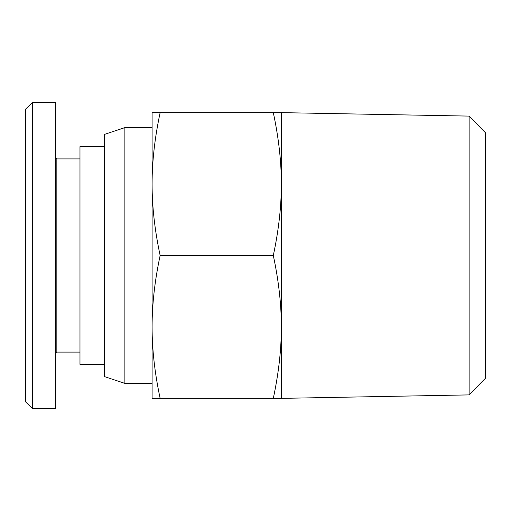 <?xml version="1.0" encoding="UTF-8"?>
<svg xmlns="http://www.w3.org/2000/svg" width="511" height="511" viewBox="0 0 511 511"><rect width="100%" height="100%" fill="white"/><g stroke="black" fill="none" stroke-linecap="round" stroke-linejoin="round"><path stroke-width="0.77" d="M124.876 383.403L104.468 376.601L104.468 134.399L124.876 127.597L124.876 383.403L152.093 383.403M281.35 255.5L281.35 398.369L273.308 398.369C278.693 373.113 281.376 349.307 281.35 326.931C281.376 304.562 278.693 280.75 273.308 255.5C278.693 230.25 281.376 206.438 281.35 184.069L281.35 255.5M469.124 394.894L485.45 378.268L485.45 132.732L469.124 116.106L469.124 394.894L281.35 398.369M152.093 184.069C152.067 206.438 154.75 230.25 160.135 255.5C154.75 280.75 152.067 304.562 152.093 326.931L152.093 112.631L160.135 112.631C154.75 137.887 152.067 161.693 152.093 184.069M104.468 146.651L79.978 146.651L79.978 364.349L104.468 364.349M79.978 158.895L56.842 158.895L56.842 352.105L55.482 353.465M32.353 408.57L55.482 408.57L55.482 102.43L32.353 102.43L25.55 109.233L25.55 401.767L32.353 408.57L32.353 102.43M281.35 184.069C281.376 161.693 278.693 137.887 273.308 112.631L281.35 112.631L281.35 184.069M152.093 326.931C152.067 349.307 154.75 373.113 160.135 398.369L152.093 398.369L152.093 326.931M273.308 112.631L160.135 112.631M273.308 255.5L160.135 255.5M273.308 398.369L160.135 398.369M56.842 158.895L55.482 157.535M56.842 352.105L79.978 352.105M469.124 116.106L281.35 112.631M124.876 127.597L152.093 127.597"/></g></svg>
